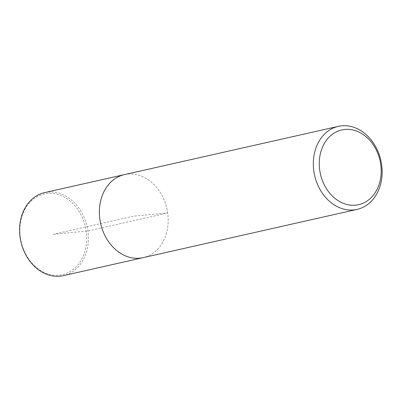 <?xml version="1.0" encoding="UTF-8"?>
<svg xmlns="http://www.w3.org/2000/svg" width="402" height="402" viewBox="0 0 402 402"><rect width="100%" height="100%" fill="white"/><g stroke="black" fill="none" stroke-linecap="round" stroke-linejoin="round"><path stroke-width="0.3" stroke-dasharray="2.01 1.51" d="M124.409 174.619A42.562 33.944 -102.7 0 1 166.89 208.648A42.562 33.944 -102.7 0 1 143.157 257.647A42.562 33.944 -102.7 0 0 166.89 208.648A42.562 33.944 -102.7 0 0 124.409 174.619M44.627 192.613A42.562 33.944 -102.7 0 1 87.113 226.648A42.562 33.944 -102.7 0 1 63.375 275.641M20.351 237.361A41.346 32.974 -102.7 0 1 64.777 197.367A41.346 32.974 -102.7 0 1 74.727 268.144A41.346 32.974 -102.7 0 1 20.351 237.361M53.285 234.291L87.902 230.964L167.679 212.97L133.781 216.13L53.285 234.291"/><path stroke-width="0.6" d="M313.821 171.036A42.562 33.944 -102.7 0 1 338.348 126.359A42.562 33.944 -102.7 0 1 380.835 160.388A42.562 33.944 -102.7 0 1 357.097 209.387A42.562 33.944 -102.7 0 1 313.821 171.036M319.716 170.152A38.306 30.552 -102.7 0 1 360.875 133.097A38.306 30.552 -102.7 0 1 370.091 198.668A38.306 30.552 -102.7 0 1 319.716 170.152M44.637 192.613L124.414 174.614A42.562 33.944 -102.7 0 0 99.882 219.296A42.562 33.944 -102.7 0 0 143.157 257.647A42.562 33.944 -102.7 0 1 99.882 219.296A42.562 33.944 -102.7 0 1 124.409 174.619L338.358 126.354M357.087 209.387L63.365 275.646A42.562 33.944 -102.7 0 1 20.1 237.291A42.562 33.944 -102.7 0 1 44.627 192.613"/></g></svg>
